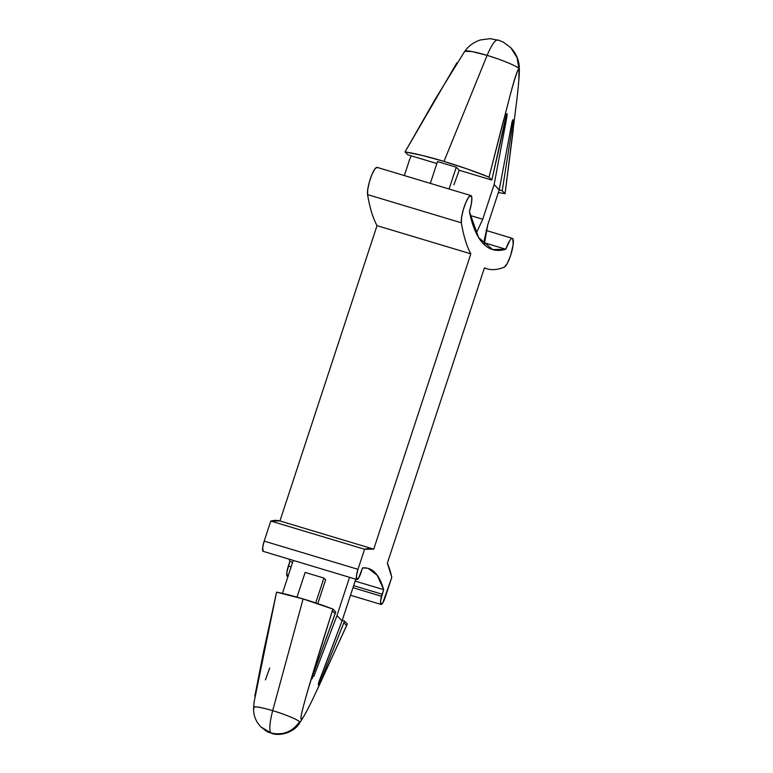 <?xml version="1.0" encoding="UTF-8"?>
<svg xmlns="http://www.w3.org/2000/svg" width="773" height="773" viewBox="0 0 773 773"><rect width="100%" height="100%" fill="white"/><g stroke="black" fill="none" stroke-linecap="round" stroke-linejoin="round"><path stroke-width="1.16" d="M306.533 711.46L303.47 716.9L301.373 719.383L300.929 718.929C300.339 714.494 310.823 678.481 332.38 610.892L332.854 609.056A52.139 6.039 -161.8 0 0 303.093 598.93L276.579 592.137L254.046 702.299L253.66 707.392C253.273 712.783 254.52 717.837 257.399 722.562L260.665 726.736L270.879 732.939L260.665 726.736C270.666 734.814 267.825 731.345 271.439 733.287C279.411 736.543 294.407 732.678 299.895 722.6L299.576 721.769C292.349 731.905 282.783 735.635 270.879 732.939L271.439 733.287L270.879 732.939C269.033 729.954 269.632 722.533 272.676 710.658C259.206 706.802 252.984 705.942 254.027 708.068M498.595 40.331L490.111 38.65L480.468 39.954C473.907 42.042 468.66 45.839 464.718 51.327L471.936 51.54L487.116 55.395C492.092 43.684 495.918 38.669 498.595 40.331C495.918 38.669 492.092 43.684 487.116 55.395C500.208 59.173 517.688 66.381 518.905 68.517L519.34 69.29C519.388 61.038 516.557 53.868 510.856 47.771L517.05 57.55L518.905 68.517L517.05 57.55L510.663 47.578M312.273 678.684L312.698 675.718L335.704 611.994L332.854 609.056L303.093 598.93L272.676 710.658A24.349 2.821 18.2 0 1 299.576 721.769C298.552 719.963 283.759 713.856 272.676 710.658L303.093 598.93A52.139 6.039 -161.8 0 0 276.579 592.137L263.767 650.731L254.839 696.096M312.698 675.718L335.153 613.743L332.38 610.892L335.153 613.743L335.704 611.994L332.854 609.056L308.495 688.212C303.074 706.619 300.552 716.851 300.929 718.929L301.373 719.383C302.639 719.054 306.92 711.286 314.205 696.087L346.642 625.589L343.869 622.738L344.458 621.019L342.236 620.352L344.458 621.019L347.309 623.956L344.458 621.019L343.869 622.738L346.642 625.589L347.309 623.956L317.722 688.685M505.822 249.235A15.045 3.227 -73.3 0 1 512.499 238.393A15.045 3.227 -73.3 0 1 510.624 255.39L507.339 263.342L504.344 267.11C496.894 270.212 490.256 270.473 484.429 267.873L387.341 563.179L484.429 267.873A438.649 93.997 -73.3 0 0 486.845 268.772A438.649 93.997 -73.3 0 0 504.344 267.11A15.045 3.227 -73.3 0 0 510.624 255.39L513.156 244.78L512.818 238.664C512.17 237.833 511.166 238.442 509.813 240.49L505.822 249.235L492.614 249.563L478.584 237.504L469.414 211.696C472.487 226.653 477.105 237.311 483.28 243.669C489.444 250.037 496.962 251.892 505.822 249.235L484.149 242.722L505.822 249.235M518.905 68.517A28.765 3.334 -161.8 0 0 487.116 55.395L443.992 161.402A65.183 7.556 18.2 0 1 489.009 177.152L509.678 97.021C514.944 77 518.036 67.85 518.963 69.589L518.828 80.295M511.195 91.475C515.62 75.483 518.21 68.188 518.963 69.589C519.678 70.923 519.041 80.508 517.031 98.355L505.04 193.685L502.218 190.776L513.04 121.941L512.093 121.661L499.232 189.858L502.218 190.776L513.04 121.941L512.982 119.612L513.04 121.941L512.093 121.661L512.982 119.612L512.093 121.651L499.232 189.858L487.84 224.508L484.352 239.601L484.198 244.577M377.021 225.648L470.825 253.844L373.736 549.149L279.932 520.954L377.021 225.648L279.932 520.954L270.792 521.06L364.585 549.265L373.736 549.149L470.825 253.844C466.67 246.152 463.52 235.804 461.365 222.808L461.549 217.522L463.191 210.063L465.8 202.574L468.641 197.221L470.883 195.569L471.868 198.081L471.327 204.024L469.414 211.696A15.045 3.227 -73.3 0 0 471.028 195.627A15.045 3.227 -73.3 0 0 464.534 205.831A15.045 3.227 -73.3 0 0 461.365 222.808L367.571 194.603C369.716 207.608 372.876 217.947 377.021 225.648L470.825 253.844A438.649 93.997 -73.3 0 1 461.365 222.808L367.571 194.603A438.649 93.997 106.7 0 0 377.021 225.648M377.079 167.364L374.847 169.026L372.006 174.369L369.388 181.858L367.755 189.327L367.571 194.603A15.045 3.227 106.7 0 1 370.74 177.635A15.045 3.227 106.7 0 1 377.234 167.422M350.488 595.249L381.021 604.428A9.025 1.933 -73.3 0 0 385.205 597.374L391.795 577.315A325.897 69.841 -73.3 0 0 387.341 563.179L391.795 577.315L382.78 602.93L380.876 604.312L380.616 600.708L383.65 589.644C379.282 574.281 372.257 567.034 362.556 567.904L358.624 578.04L356.72 579.412L356.459 575.808L357.986 569.324L264.192 541.119L270.792 521.06L364.585 549.265A325.897 69.841 -73.3 0 1 373.736 549.149L279.932 520.954A325.897 69.841 106.7 0 0 270.792 521.06L264.192 541.119L262.665 547.603L263.226 551.371M287.227 576.223A9.025 1.933 106.7 0 1 288.348 566.02L291.15 566.86L288.348 566.02L289.846 561.449L292.648 562.29L289.846 561.449L286.812 572.503L287.372 576.272M367.484 568.213L362.556 567.904L361.049 572.474A9.025 1.933 -73.3 0 1 356.875 579.528A9.025 1.933 -73.3 0 1 357.986 569.324L364.585 549.265L357.986 569.324L264.192 541.119A9.025 1.933 106.7 0 0 263.081 551.323M464.718 51.327L435.044 99.466L405.042 151.914L407.873 154.822L436.851 163.538L407.873 154.822L405.042 151.914L422.174 155.421L443.992 161.402L467.375 169.007L489.009 177.152L491.831 180.07L459.23 170.263L456.263 167.2L459.23 170.263L491.831 180.07L507.03 113.476L506.991 116.385L505.996 116.095L506.991 116.385L507.03 113.476L506.247 114.945L491.831 180.07L489.009 177.152L503.706 119.612M437.499 161.567L456.263 167.2L449.084 189.018L456.263 167.2L437.499 161.567L430.329 183.375L437.499 161.567M513.224 130.019L505.04 193.685L498.363 192.516M404.337 175.558L409.709 159.209L404.337 175.558M476.245 233.195L482.739 219.242L494.131 184.592L499.232 189.858L487.84 224.508L484.236 244.606M456.804 62.913L405.042 151.914A65.183 7.556 18.2 0 1 443.992 161.402L487.116 55.395A28.765 3.334 -161.8 0 0 464.65 51.491M505.04 193.685L502.218 190.776L499.223 189.878L494.131 184.592L482.739 219.242L470.245 215.493L482.739 219.242L476.236 233.195M411.323 155.866L409.709 159.209L411.323 155.866M494.131 184.592L506.991 116.385L494.131 184.592M453.877 184.844L459.23 170.263L453.877 184.844M318.602 682.704L319.838 683.071L343.869 622.738L319.838 683.071L318.399 685.004L318.35 683.805L342.062 620.874L336.96 615.608L349.551 577.325L336.96 615.608L313.848 676.414L312.592 676.027M282.425 593.374L293.267 560.406L282.425 593.374M318.949 681.67L342.062 620.874L355.435 580.204L342.062 620.874L336.96 615.608L313.848 676.414M317.79 603.626L325.607 579.818L323.906 578.059L325.607 579.818L317.79 603.626M253.67 707.517A24.349 2.821 18.2 0 1 272.676 710.658C269.632 722.533 269.033 729.954 270.879 732.939C282.783 735.635 292.349 731.905 299.576 721.769M355.773 579.199L355.435 580.204L355.773 579.199M315.732 602.93L323.906 578.059L305.151 572.426L323.906 578.059L315.732 602.93M297.016 597.152L305.151 572.426L297.016 597.152M289.846 561.449L289.16 559.169M368.257 568.445L377.234 575.325L383.65 589.644L355.145 581.083L383.65 589.644L382.142 594.224L353.638 585.654L382.142 594.224A9.025 1.933 -73.3 0 0 381.031 604.428M352.971 587.683L381.524 596.273M269.7 668.007L265.41 679.882M299.895 722.6L303.47 716.9M512.402 238.355L486.101 230.451M497.928 39.916L503.378 42.157L510.856 47.771M519.272 73.039L519.34 69.29M484.381 268.028L486.642 268.714M470.902 195.569L377.108 167.374M491.908 249.35L492.614 249.563M263.129 551.342L356.923 579.537M287.276 576.243L287.991 576.455"/></g></svg>
